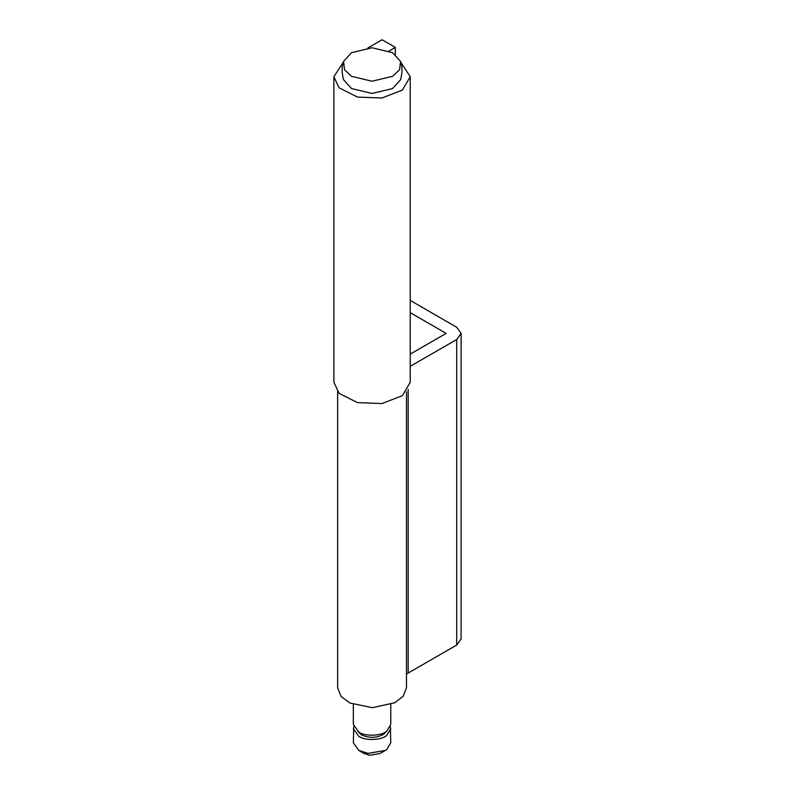 <?xml version="1.0" encoding="UTF-8"?>
<svg xmlns="http://www.w3.org/2000/svg" width="795" height="795" viewBox="0 0 795 795"><rect width="100%" height="100%" fill="white"/><g stroke="black" fill="none" stroke-linecap="round" stroke-linejoin="round"><path stroke-width="1.19" d="M390.395 726.62L390.762 742.808L386.758 749.496L385.287 750.45L368.015 753.362L358.823 750.45L353.348 742.808L353.715 726.62M385.287 750.45L379.99 753.501L369.635 755.25L364.12 753.501L358.823 750.45M390.762 728.757L386.758 735.435C381.511 740.274 365.392 740.97 358.823 736.399L353.348 728.757M386.231 731.529L383.816 734.103C376.9 738.118 369.446 738.376 361.467 734.868L357.879 731.529M390.762 704.499L390.762 724.474L386.758 731.162C381.511 735.991 365.392 736.687 358.823 732.115L353.348 724.474L353.348 704.499M400.551 61.444C402.459 66.392 402.459 72.504 400.551 79.778L392.551 88.553L372.06 93.452L351.559 88.553L343.559 79.778C341.651 72.504 341.651 66.392 343.559 61.444L351.559 52.669L372.06 47.76L392.551 52.669L400.551 61.444L399.577 69.751L392.551 76.33L372.06 81.229L351.559 76.33L344.533 69.751L343.559 61.444M406.484 391.786L406.484 687.814L403.204 696.271L394.698 702.78L372.388 707.689L349.909 703.028L341.045 696.45L337.627 687.814L337.627 391.786M408.163 389.411L408.163 673.077L406.484 673.971M408.163 673.077L456.728 645.033L461.11 638.922L461.11 333.383L456.728 339.495L456.728 645.033M410.23 312.644L446.144 333.383L410.23 354.123M410.23 366.336L456.728 339.495M410.23 300.421L456.728 327.272L461.11 333.383M389.133 50.979L395.344 47.392L382.107 39.75L367.936 47.929M343.321 62.219L333.89 76.718L339.048 87.778L357.512 97.099L381.988 97.994L402.349 90.123L410.23 76.718L400.789 62.219M333.89 76.718L333.89 382.266L339.048 393.326L357.512 402.638L381.988 403.542L402.349 395.672L410.23 382.266L410.23 76.718M395.344 54.537L395.344 47.392"/></g></svg>

